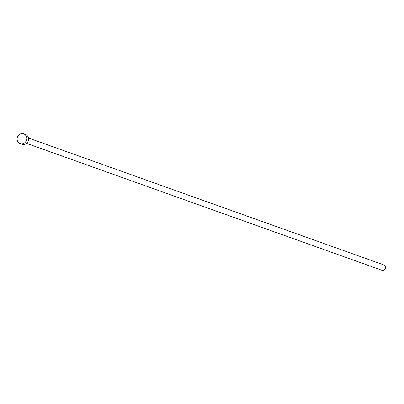 <?xml version="1.0" encoding="UTF-8"?>
<svg xmlns="http://www.w3.org/2000/svg" width="404" height="404" viewBox="0 0 404 404"><rect width="100%" height="100%" fill="white"/><g stroke="black" fill="none" stroke-linecap="round" stroke-linejoin="round"><path stroke-width="0.61" d="M28.462 138.017L383.8 264.933A2.838 2.636 109.7 0 1 382.81 270.417A2.838 2.636 109.7 0 1 381.891 270.276L26.553 143.359M23.669 133.84L25.477 134.482A5.161 4.792 109.7 0 1 28.487 140.072A5.161 4.792 109.7 0 1 23.679 144.46A5.161 4.792 109.7 0 1 22.003 144.203L20.2 143.556A5.161 4.792 109.7 0 1 17.19 137.966A5.161 4.792 109.7 0 1 21.998 133.583A5.161 4.792 109.7 0 1 23.669 133.84A5.161 4.792 109.7 0 1 26.684 139.425A5.161 4.792 109.7 0 1 21.872 143.814A5.161 4.792 109.7 0 1 20.2 143.556"/></g></svg>
